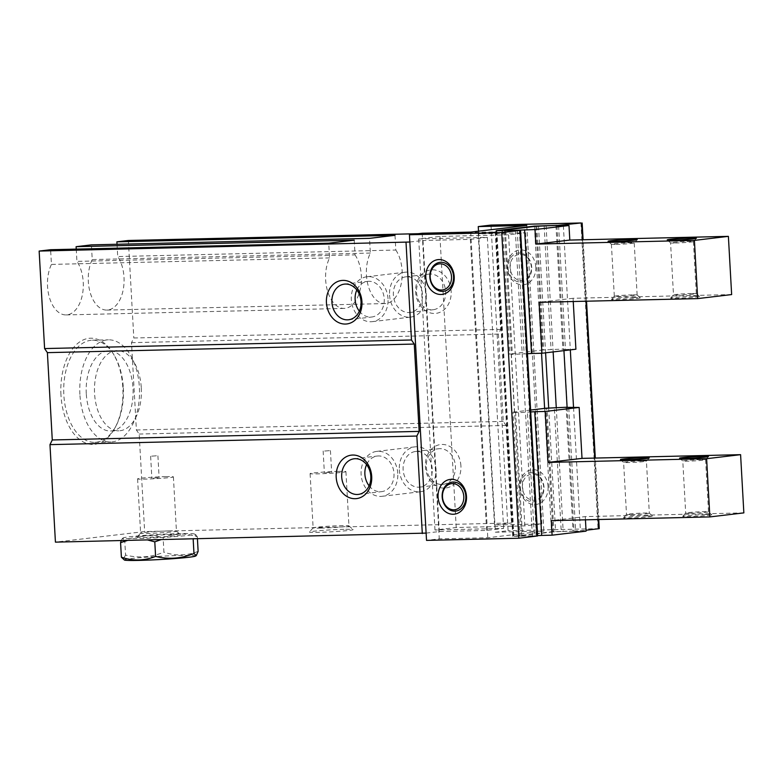<?xml version="1.0" encoding="UTF-8"?>
<svg xmlns="http://www.w3.org/2000/svg" width="783" height="783" viewBox="0 0 783 783"><rect width="100%" height="100%" fill="white"/><g stroke="black" fill="none" stroke-linecap="round" stroke-linejoin="round"><path stroke-width="0.59" stroke-dasharray="3.92 2.94" d="M197.433 538.821L197.316 536.795C185.649 532.861 174.247 533.125 163.118 537.598L163.931 552.152C151.403 557.33 138.62 558.299 125.564 555.078L124.751 540.524C137.27 535.347 150.062 534.368 163.118 537.598M198.128 551.349C186.931 555.822 175.529 556.096 163.931 552.152M121.169 540.603L122.412 538.43L124.751 540.524M125.564 555.078L122.98 559.336M147.703 539.986L127.443 540.456M197.316 536.795L195.73 534.672L193.156 538.919L160.965 539.673M124.399 560.031A35.754 1.605 176.8 0 1 163.5 556.116A35.754 1.605 176.8 0 1 195.554 556.057M126.22 538.567A35.754 1.605 -3.2 0 0 167.689 537.148A35.754 1.605 -3.2 0 0 194.321 533.967A35.754 1.605 -3.2 0 0 191.277 533.605A35.754 1.605 -3.2 0 0 152.577 534.838A35.754 1.605 -3.2 0 0 123.156 537.95A35.754 1.605 -3.2 0 0 126.22 538.567M344.001 529.318A21.885 0.989 -3.2 0 0 321.696 530.482A21.885 0.989 -3.2 0 0 309.422 532.009A21.885 0.989 -3.2 0 0 318.515 532.342A21.885 0.989 -3.2 0 0 341.691 531.119A21.885 0.989 -3.2 0 0 353.084 529.572A21.885 0.989 -3.2 0 0 344.001 529.318M426.118 533.106L439.292 531.54L486.625 530.434L503.616 528.417L434.976 530.022L456.225 527.507L524.864 525.902L541.856 523.886L494.513 524.992L511.505 522.975L144.64 531.559L55.427 542.139M478.521 231.181L495.345 532.215L543.872 531.08L487.789 537.735L439.273 538.87L426.529 540.387M422.184 233.236L422.595 240.518L470.358 239.353L487.349 237.337L418.709 238.952L439.948 236.427L508.588 234.822L525.579 232.805L478.247 233.911L491.411 232.345L508.089 530.708L495.345 532.215M599.249 528.642L508.089 530.708M567.117 407.581L574.027 531.06L586.027 530.248M574.027 531.06L551.516 531.755L513.286 536.286L537.647 535.944M409.842 242.025L422.595 240.518L439.273 538.87M470.71 232.101L487.789 537.735M526.783 225.445L543.872 531.08M478.247 233.911L494.513 524.992M525.579 232.805L541.856 523.886M508.588 234.822L524.864 525.902M439.948 236.427L456.225 527.507M418.709 238.952L434.976 530.022M487.349 237.337L503.616 528.417M470.358 239.353L486.625 530.434M423.016 240.469L439.292 531.54M491.01 225.073L491.411 232.345L495.238 231.895L418.337 233.696M548.061 486.781A17.51 14.182 -96.8 0 0 532.88 469.643A17.51 14.182 -96.8 0 0 519.658 487.447A17.51 14.182 -96.8 0 0 534.838 504.575A17.51 14.182 -96.8 0 0 548.061 486.781M535.778 267.013A17.51 14.182 -96.8 0 0 520.597 249.885A17.51 14.182 -96.8 0 0 507.374 267.678A17.51 14.182 -96.8 0 0 522.545 284.816A17.51 14.182 -96.8 0 0 535.778 267.013M563.369 225.651L570.318 349.884M573.538 407.571L580.438 530.913M556.948 225.651L563.936 350.647M546.094 225.69L553.15 351.919M556.263 407.61L563.183 531.314M504.458 230.623L521.547 536.257M515.302 230.368L532.391 536.003M495.238 231.895L500.689 329.408L498.38 334.077L503.263 421.401L506.053 425.463L511.505 522.975M451.155 291.217A21.885 17.725 -96.8 0 0 432.177 269.802A21.885 17.725 -96.8 0 0 415.646 292.049A21.885 17.725 -96.8 0 0 434.624 313.464A21.885 17.725 -96.8 0 0 451.155 291.217M500.689 329.408L133.815 337.992L131.505 342.66L136.389 429.984L139.188 434.046L144.64 531.559M128.363 240.479L133.815 337.992M60.957 394.984A53.136 31.066 -91.3 0 1 78.349 342.905A53.136 31.066 -91.3 0 1 113.408 353.965A53.136 31.066 -91.3 0 1 122.833 387.644A53.136 31.066 -91.3 0 1 115.13 427.616A53.136 31.066 -91.3 0 1 82.254 441.367A53.136 31.066 -91.3 0 1 60.957 394.984M76.245 249.102L76.93 261.385A30.645 17.911 -91.3 0 1 82.342 294.976A30.645 17.911 -91.3 0 1 66.095 314.923A30.645 17.911 -91.3 0 1 49.368 297.315A30.645 17.911 -91.3 0 1 51.443 264.409L50.621 249.708M117.029 244.267L117.714 256.55A30.645 17.911 -91.3 0 1 123.127 290.141A30.645 17.911 -91.3 0 1 106.88 310.078A30.645 17.911 -91.3 0 1 90.153 292.47A30.645 17.911 -91.3 0 1 92.228 259.574L91.405 244.864M369.106 485.822A17.94 14.534 -96.8 0 0 381.556 491.655A17.94 14.534 -96.8 0 0 393.996 473.5A17.94 14.534 -96.8 0 0 377.328 456.029A17.94 14.534 -96.8 0 0 366.591 464.613M397.784 473.412A22.619 18.322 -96.8 0 0 376.78 451.38A22.619 18.322 -96.8 0 0 361.1 474.273A22.619 18.322 -96.8 0 0 382.104 496.305A22.619 18.322 -96.8 0 0 397.784 473.412M399.33 469.731A22.619 18.322 -96.8 0 0 420.344 491.763A22.619 18.322 -96.8 0 0 436.014 468.88A22.619 18.322 -96.8 0 0 415.01 446.848A22.619 18.322 -96.8 0 0 399.33 469.731M432.226 468.968A17.94 14.534 -96.8 0 0 415.558 451.488A17.94 14.534 -96.8 0 0 403.128 469.643A17.94 14.534 -96.8 0 0 419.786 487.124A17.94 14.534 -96.8 0 0 432.226 468.968M426.314 466.893A17.94 14.534 -96.8 0 0 442.982 484.374A17.94 14.534 -96.8 0 0 455.412 466.218A17.94 14.534 -96.8 0 0 438.754 448.737A17.94 14.534 -96.8 0 0 426.314 466.893M460.913 465.865A21.885 17.725 -96.8 0 0 441.945 444.45A21.885 17.725 -96.8 0 0 425.414 466.697A21.885 17.725 -96.8 0 0 444.382 488.112A21.885 17.725 -96.8 0 0 460.913 465.865M506.053 425.463L139.188 434.046M503.263 421.401L136.389 429.984M498.38 334.077L131.505 342.66M359.338 311.174A17.94 14.534 -96.8 0 0 371.788 317.007A17.94 14.534 -96.8 0 0 384.228 298.852A17.94 14.534 -96.8 0 0 367.56 281.381A17.94 14.534 -96.8 0 0 356.823 289.964M388.016 298.763A22.619 18.322 -96.8 0 0 367.012 276.742A22.619 18.322 -96.8 0 0 351.332 299.625A22.619 18.322 -96.8 0 0 372.346 321.656A22.619 18.322 -96.8 0 0 388.016 298.763M389.562 295.093A22.619 18.322 -96.8 0 0 410.576 317.115A22.619 18.322 -96.8 0 0 426.255 294.232A22.619 18.322 -96.8 0 0 405.242 272.2A22.619 18.322 -96.8 0 0 389.562 295.093M422.458 294.32A17.94 14.534 -96.8 0 0 405.8 276.839A17.94 14.534 -96.8 0 0 393.36 294.995A17.94 14.534 -96.8 0 0 410.028 312.476A17.94 14.534 -96.8 0 0 422.458 294.32M416.546 292.245A17.94 14.534 -96.8 0 0 433.214 309.725A17.94 14.534 -96.8 0 0 445.654 291.57A17.94 14.534 -96.8 0 0 428.986 274.089A17.94 14.534 -96.8 0 0 416.546 292.245M395.004 235.331L395.826 250.041L117.714 256.55M395.826 250.041A30.645 17.911 -91.3 0 1 401.239 283.632A30.645 17.911 -91.3 0 1 384.991 303.569A30.645 17.911 -91.3 0 1 368.264 285.971A30.645 17.911 -91.3 0 1 370.339 253.066L369.517 238.355M370.339 253.066L92.228 259.574M354.219 240.175L355.042 254.876L76.93 261.385M355.042 254.876A30.645 17.911 -91.3 0 1 360.454 288.467A30.645 17.911 -91.3 0 1 344.217 308.414A30.645 17.911 -91.3 0 1 327.48 290.806A30.645 17.911 -91.3 0 1 329.555 257.901L328.733 243.2M329.555 257.901L51.443 264.409M123.303 387.742A51.071 29.862 -91.3 0 1 115.904 426.167A51.071 29.862 -91.3 0 1 94.763 442.326A51.071 29.862 -91.3 0 1 63.834 394.798A51.071 29.862 -91.3 0 1 92.374 340.214A51.071 29.862 -91.3 0 1 114.249 355.374A51.071 29.862 -91.3 0 1 123.303 387.742M79.905 394.426A51.071 29.862 -91.3 0 1 108.445 339.842A51.071 29.862 -91.3 0 1 139.384 387.37A51.071 29.862 -91.3 0 1 110.843 441.955A51.071 29.862 -91.3 0 1 79.905 394.426M86.277 393.673A40.129 23.461 -91.3 0 1 108.71 350.784A40.129 23.461 -91.3 0 1 133.012 388.123A40.129 23.461 -91.3 0 1 110.579 431.012A40.129 23.461 -91.3 0 1 86.277 393.673M141.292 387.928A40.129 23.461 -91.3 0 1 118.869 430.816A40.129 23.461 -91.3 0 1 94.567 393.477A40.129 23.461 -91.3 0 1 116.99 350.588A40.129 23.461 -91.3 0 1 141.292 387.928M508.04 267.825A14.593 11.823 -96.8 0 0 520.685 282.105A14.593 11.823 -96.8 0 0 531.706 267.277A14.593 11.823 -96.8 0 0 519.06 252.997A14.593 11.823 -96.8 0 0 508.04 267.825M531.373 267.199A13.135 10.639 -96.8 0 0 519.99 254.348A13.135 10.639 -96.8 0 0 510.076 267.698A13.135 10.639 -96.8 0 0 521.458 280.549A13.135 10.639 -96.8 0 0 531.373 267.199M520.323 487.594A14.593 11.823 -96.8 0 0 532.969 501.864A14.593 11.823 -96.8 0 0 543.989 487.036A14.593 11.823 -96.8 0 0 531.344 472.756A14.593 11.823 -96.8 0 0 520.323 487.594M543.656 486.967A13.135 10.639 -96.8 0 0 532.274 474.116A13.135 10.639 -96.8 0 0 522.359 487.466A13.135 10.639 -96.8 0 0 533.742 500.308A13.135 10.639 -96.8 0 0 543.656 486.967M320.59 528.134A17.94 0.803 -3.2 0 0 339.235 527.155A17.94 0.803 -3.2 0 0 348.954 525.892A17.94 0.803 -3.2 0 0 348.934 525.863A17.94 0.803 -3.2 0 0 341.486 525.657A17.94 0.803 -3.2 0 0 323.203 526.607A17.94 0.803 -3.2 0 0 313.141 527.859A17.94 0.803 -3.2 0 0 313.131 527.899A17.94 0.803 -3.2 0 0 320.59 528.134M338.452 471.376A17.94 0.803 -3.2 0 0 319.807 472.355A17.94 0.803 -3.2 0 0 310.097 473.617A17.94 0.803 -3.2 0 0 317.555 473.862A17.94 0.803 -3.2 0 0 336.201 472.883A17.94 0.803 -3.2 0 0 345.92 471.62A17.94 0.803 -3.2 0 0 338.452 471.376M330.132 472.364L324.368 472.824L330.132 472.364M324.661 451.037L330.426 450.587L324.661 451.037M171.497 534.574A21.885 0.989 -3.2 0 0 149.191 535.729A21.885 0.989 -3.2 0 0 136.917 537.255A21.885 0.989 -3.2 0 0 146 537.598A21.885 0.989 -3.2 0 0 169.187 536.365A21.885 0.989 -3.2 0 0 180.579 534.818A21.885 0.989 -3.2 0 0 171.497 534.574M168.971 530.903A17.94 0.803 -3.2 0 0 150.688 531.853A17.94 0.803 -3.2 0 0 140.637 533.115A17.94 0.803 -3.2 0 0 140.617 533.145A17.94 0.803 -3.2 0 0 148.085 533.389A17.94 0.803 -3.2 0 0 166.72 532.411A17.94 0.803 -3.2 0 0 176.439 531.148A17.94 0.803 -3.2 0 0 176.42 531.109A17.94 0.803 -3.2 0 0 168.971 530.903M165.937 476.632A17.94 0.803 -3.2 0 0 147.292 477.61A17.94 0.803 -3.2 0 0 137.583 478.873A17.94 0.803 -3.2 0 0 145.051 479.108A17.94 0.803 -3.2 0 0 163.686 478.129A17.94 0.803 -3.2 0 0 173.405 476.867A17.94 0.803 -3.2 0 0 165.937 476.632M153.37 478.119L159.135 477.669L153.37 478.119M156.394 455.784L150.63 456.244L156.394 455.784M743.85 512.885L585.263 516.594L551.281 520.626M585.449 519.824L585.263 516.594M586.075 531.148L575.662 531.393L568.752 407.679M575.662 531.393L573.058 531.226L566.138 407.512M573.058 531.226L561.245 531.5L554.325 407.796M561.245 531.5L553.894 531.902L546.974 408.188M553.894 531.902L552.945 531.921L546.025 408.217M530.61 410.047L512.043 412.25L519.325 412.67L530.717 411.936M552.945 531.921L518.953 535.954L512.043 412.25M518.953 535.954L519.902 535.934L512.992 412.22M519.902 535.934L522.515 536.101L515.596 412.387M522.515 536.101L534.329 535.817L527.409 412.112M534.329 535.817L537.637 535.641M646.592 515.968A14.593 0.656 -3.2 0 0 631.724 516.741A14.593 0.656 -3.2 0 0 623.542 517.759A14.593 0.656 -3.2 0 0 629.601 517.984A14.593 0.656 -3.2 0 0 645.055 517.162A14.593 0.656 -3.2 0 0 652.65 516.134A14.593 0.656 -3.2 0 0 646.592 515.968M705.767 514.578A14.593 0.656 -3.2 0 0 690.9 515.351A14.593 0.656 -3.2 0 0 682.717 516.379A14.593 0.656 -3.2 0 0 688.776 516.594A14.593 0.656 -3.2 0 0 704.23 515.782A14.593 0.656 -3.2 0 0 711.825 514.744A14.593 0.656 -3.2 0 0 705.767 514.578M690.44 513.227A11.432 0.519 -3.2 0 0 702.322 512.611A11.432 0.519 -3.2 0 0 708.507 511.798A11.432 0.519 -3.2 0 0 708.498 511.779A11.432 0.519 -3.2 0 0 703.751 511.651A11.432 0.519 -3.2 0 0 692.103 512.258A11.432 0.519 -3.2 0 0 685.693 513.051A11.432 0.519 -3.2 0 0 685.683 513.08A11.432 0.519 -3.2 0 0 690.44 513.227M700.844 459.592A11.432 0.519 -3.2 0 0 688.962 460.218A11.432 0.519 -3.2 0 0 682.766 461.021A11.432 0.519 -3.2 0 0 682.786 461.04A11.432 0.519 -3.2 0 0 687.523 461.167A11.432 0.519 -3.2 0 0 699.18 460.561A11.432 0.519 -3.2 0 0 705.591 459.768A11.432 0.519 -3.2 0 0 705.6 459.738A11.432 0.519 -3.2 0 0 700.844 459.592M631.264 514.617A11.432 0.519 -3.2 0 0 643.146 513.991A11.432 0.519 -3.2 0 0 649.332 513.188A11.432 0.519 -3.2 0 0 649.322 513.159A11.432 0.519 -3.2 0 0 644.575 513.031A11.432 0.519 -3.2 0 0 632.928 513.638A11.432 0.519 -3.2 0 0 626.517 514.441A11.432 0.519 -3.2 0 0 626.508 514.46A11.432 0.519 -3.2 0 0 631.264 514.617M641.668 460.972A11.432 0.519 -3.2 0 0 629.786 461.598A11.432 0.519 -3.2 0 0 623.601 462.401A11.432 0.519 -3.2 0 0 623.611 462.43A11.432 0.519 -3.2 0 0 628.357 462.557A11.432 0.519 -3.2 0 0 640.005 461.95A11.432 0.519 -3.2 0 0 646.415 461.148A11.432 0.519 -3.2 0 0 646.425 461.128A11.432 0.519 -3.2 0 0 641.668 460.972M517.25 230.329L524.16 353.896L527.458 353.72M505.426 230.466L512.346 354.17L511.211 354.415L524.16 353.896M502.833 230.662L509.733 354.004L512.346 354.17M501.893 230.682L508.784 354.033L509.733 354.004M535.856 226.287L542.776 350.001L508.784 354.033M536.805 226.267L543.715 349.972L542.776 350.001M544.156 225.866L551.066 349.58L543.715 349.972M555.969 225.592L562.889 349.306L564.014 349.061L551.066 349.58M558.582 225.758L565.492 349.463L562.889 349.306M575.906 349.218L565.492 349.463M731.645 294.574L573.058 298.284L573.244 301.514M573.058 298.284L539.076 302.316M634.308 297.667A14.446 0.646 -3.2 0 0 619.578 298.431A14.446 0.646 -3.2 0 0 611.484 299.439A14.446 0.646 -3.2 0 0 617.484 299.664A14.446 0.646 -3.2 0 0 632.781 298.852A14.446 0.646 -3.2 0 0 640.298 297.834A14.446 0.646 -3.2 0 0 634.308 297.667M693.474 296.287A14.446 0.646 -3.2 0 0 678.753 297.051A14.446 0.646 -3.2 0 0 670.659 298.059A14.446 0.646 -3.2 0 0 676.659 298.284A14.446 0.646 -3.2 0 0 691.957 297.471A14.446 0.646 -3.2 0 0 699.473 296.444A14.446 0.646 -3.2 0 0 693.474 296.287M675.328 243.004A11.432 0.519 -3.2 0 0 686.985 242.397A11.432 0.519 -3.2 0 0 693.395 241.604A11.432 0.519 -3.2 0 0 693.405 241.575A11.432 0.519 -3.2 0 0 688.649 241.428A11.432 0.519 -3.2 0 0 676.766 242.055A11.432 0.519 -3.2 0 0 670.571 242.857A11.432 0.519 -3.2 0 0 670.581 242.877A11.432 0.519 -3.2 0 0 675.328 243.004M691.555 293.488A11.432 0.519 -3.2 0 0 679.908 294.095A11.432 0.519 -3.2 0 0 673.497 294.888A11.432 0.519 -3.2 0 0 673.488 294.917A11.432 0.519 -3.2 0 0 678.244 295.064A11.432 0.519 -3.2 0 0 690.117 294.447A11.432 0.519 -3.2 0 0 696.312 293.635A11.432 0.519 -3.2 0 0 696.302 293.615A11.432 0.519 -3.2 0 0 691.555 293.488M616.152 244.394A11.432 0.519 -3.2 0 0 627.809 243.787A11.432 0.519 -3.2 0 0 634.22 242.984A11.432 0.519 -3.2 0 0 634.23 242.965A11.432 0.519 -3.2 0 0 629.473 242.808A11.432 0.519 -3.2 0 0 617.591 243.435A11.432 0.519 -3.2 0 0 611.396 244.237A11.432 0.519 -3.2 0 0 611.415 244.267A11.432 0.519 -3.2 0 0 616.152 244.394M632.38 294.868A11.432 0.519 -3.2 0 0 620.733 295.475A11.432 0.519 -3.2 0 0 614.322 296.277A11.432 0.519 -3.2 0 0 614.312 296.297A11.432 0.519 -3.2 0 0 619.069 296.454A11.432 0.519 -3.2 0 0 630.951 295.827A11.432 0.519 -3.2 0 0 637.137 295.025A11.432 0.519 -3.2 0 0 637.127 295.005A11.432 0.519 -3.2 0 0 632.38 294.868M519.344 230.28L536.433 535.905M580.947 222.969L598.036 528.603M582.542 239.774L585.978 301.22M594.747 458.075L598.183 519.53M538.508 226.179L545.594 352.82M548.687 408.1L555.587 531.5M534.446 226.453L541.542 353.26M544.616 408.383L551.516 531.755M496.207 230.809L513.286 536.286M496.862 230.799L513.951 536.433M194.321 533.967L195.74 534.672M123.156 537.95L122.412 538.43M598.741 519.511L595.305 458.065M586.536 301.21L583.1 239.755M567.274 407.277L564.014 349.061M512.738 536.394L495.649 230.77M514.47 412.631L511.211 354.415M354.131 458.779L377.328 456.029M358.36 494.406L381.556 491.655M382.104 496.305L420.344 491.763M376.78 451.38L415.01 446.848M419.786 487.124L442.982 484.374M415.558 451.488L438.754 448.737M344.373 284.131L367.56 281.381M348.601 319.767L371.788 317.007M372.346 321.656L410.576 317.115M367.012 276.742L405.242 272.2M410.028 312.476L433.214 309.725M405.8 276.839L428.986 274.089M106.88 310.078L384.991 303.569M66.095 314.923L344.217 308.414M115.904 426.167L115.13 427.616M114.249 355.374L113.408 353.965M92.374 340.214L108.445 339.842M94.763 442.326L110.843 441.955M110.579 431.012L118.869 430.816M108.71 350.784L116.99 350.588M348.934 525.863L353.084 529.572M313.141 527.859L309.422 532.009M310.097 473.617L313.131 527.899M345.92 471.62L348.954 525.892M330.426 450.587L331.649 472.413M323.144 450.988L324.368 472.824M140.637 533.115L136.917 537.255M137.583 478.873L140.617 533.145M173.405 476.867L176.439 531.148M176.42 531.109L180.579 534.818M150.63 456.244L151.853 478.07M157.912 455.833L159.135 477.669M705.6 459.738L708.507 511.798L711.825 514.744M685.693 513.051L682.717 516.379M679.605 458.212L682.786 461.04L685.683 513.08M705.591 459.768L708.429 456.597M649.322 513.159L652.65 516.134M626.517 514.441L623.542 517.759M620.439 459.592L623.611 462.43L626.508 514.46M649.254 457.986L646.415 461.148L649.332 513.188M693.395 241.604L696.371 238.286M670.659 298.059L673.497 294.888L670.571 242.857L667.263 239.911M693.405 241.575L696.312 293.635M696.302 293.615L699.473 296.444M637.137 295.025L634.23 242.965L637.196 239.667M611.415 244.267L608.088 241.291M611.396 244.237L614.312 296.297M637.127 295.005L640.298 297.834M614.322 296.277L611.484 299.439"/><path stroke-width="1.17" d="M196.308 555.568L195.554 556.057A35.754 1.605 176.8 0 1 156.434 559.718A35.754 1.605 176.8 0 1 124.399 560.031L121.394 557.202C133.002 561.137 144.395 560.873 155.602 556.4C168.59 559.63 181.382 558.661 193.969 553.473L196.308 555.568L198.128 551.349L197.433 538.821M121.394 557.202L120.582 542.648L121.169 540.603M155.602 556.4L154.789 541.846L147.703 539.986M127.443 540.456L120.582 542.648M160.965 539.673L154.789 541.846M193.969 553.473L193.156 538.919M49.975 444.636L52.275 439.968L419.15 431.384L416.85 436.053L49.975 444.636L55.427 542.139L426.118 533.106L426.529 540.387L518.835 538.224L537.647 535.944L520.568 230.319L504.301 230.701L535.004 229.546L568.996 225.514L569.809 240.068L535.817 244.1L694.404 240.391L697.663 298.607L731.645 294.574L728.386 236.358L569.809 240.068M586.027 530.248L599.249 528.642L598.741 519.511M568.996 225.514L555.969 225.592L580.947 222.969L491.01 225.073L478.256 226.581L526.783 225.445L470.71 232.101L422.184 233.236L409.44 234.753L501.746 232.59L520.568 230.319M501.746 232.59L518.835 538.224M466.492 496.461A17.51 14.182 -96.8 0 0 451.321 479.323A17.51 14.182 -96.8 0 0 438.089 497.127A17.51 14.182 -96.8 0 0 453.269 514.255A17.51 14.182 -96.8 0 0 466.492 496.461M454.209 276.693A17.51 14.182 -96.8 0 0 439.028 259.565A17.51 14.182 -96.8 0 0 425.805 277.358A17.51 14.182 -96.8 0 0 440.986 294.486A17.51 14.182 -96.8 0 0 454.209 276.693M409.44 234.753L426.118 533.106M478.256 226.581L478.521 231.181M418.337 233.696L128.363 240.479L116.892 241.839L117.029 244.267M409.842 242.025L39.15 251.069L50.621 249.708L328.733 243.2L354.219 240.175L76.108 246.684L91.405 244.864L369.517 238.355L395.004 235.331L116.892 241.839M502.813 230.3L535.856 226.287L557.095 225.357L534.427 226.121L496.197 230.662L502.833 230.662M570.318 349.884L573.538 407.571M563.936 350.647L567.117 407.581M553.15 351.919L556.263 407.61M52.275 439.968L47.391 352.644L44.602 348.572L39.15 251.069M76.108 246.684L76.245 249.102M419.15 431.384L414.266 344.06L47.391 352.644M414.266 344.06L411.476 339.988L44.602 348.572M361.942 301.807A21.885 17.725 -96.8 0 0 342.964 280.392A21.885 17.725 -96.8 0 0 326.433 302.639A21.885 17.725 -96.8 0 0 345.411 324.054A21.885 17.725 -96.8 0 0 361.942 301.807M406.025 242.485L411.476 339.988M416.85 436.053L422.301 533.556M371.7 476.456A21.885 17.725 -96.8 0 0 352.732 455.04A21.885 17.725 -96.8 0 0 336.201 477.278A21.885 17.725 -96.8 0 0 355.169 498.702A21.885 17.725 -96.8 0 0 371.7 476.456M341.701 476.935A17.94 14.534 -96.8 0 0 358.36 494.406A17.94 14.534 -96.8 0 0 370.799 476.25A17.94 14.534 -96.8 0 0 354.131 458.779A17.94 14.534 -96.8 0 0 341.701 476.935M366.591 464.613A17.94 14.534 -96.8 0 0 364.888 474.185A17.94 14.534 -96.8 0 0 369.106 485.822M331.933 302.287A17.94 14.534 -96.8 0 0 348.601 319.767A17.94 14.534 -96.8 0 0 361.032 301.612A17.94 14.534 -96.8 0 0 344.373 284.131A17.94 14.534 -96.8 0 0 331.933 302.287M356.823 289.964A17.94 14.534 -96.8 0 0 355.13 299.537A17.94 14.534 -96.8 0 0 359.338 311.174M429.867 277.104A14.593 11.823 -96.8 0 0 442.522 291.374A14.593 11.823 -96.8 0 0 453.543 276.546A14.593 11.823 -96.8 0 0 440.888 262.266A14.593 11.823 -96.8 0 0 429.867 277.104M451.507 276.673A13.135 10.639 -96.8 0 0 440.124 263.822A13.135 10.639 -96.8 0 0 430.2 277.172A13.135 10.639 -96.8 0 0 441.592 290.023A13.135 10.639 -96.8 0 0 451.507 276.673M442.16 496.862A14.593 11.823 -96.8 0 0 454.806 511.142A14.593 11.823 -96.8 0 0 465.826 496.314A14.593 11.823 -96.8 0 0 453.181 482.034A14.593 11.823 -96.8 0 0 442.16 496.862M463.79 496.442A13.135 10.639 -96.8 0 0 452.408 483.591A13.135 10.639 -96.8 0 0 442.493 496.941A13.135 10.639 -96.8 0 0 453.876 509.792A13.135 10.639 -96.8 0 0 463.79 496.442M643.254 457.761A14.446 0.646 -3.2 0 0 627.956 458.574A14.446 0.646 -3.2 0 0 620.439 459.592A14.446 0.646 -3.2 0 0 626.429 459.758A14.446 0.646 -3.2 0 0 641.15 458.995A14.446 0.646 -3.2 0 0 649.254 457.986A14.446 0.646 -3.2 0 0 643.254 457.761M702.429 456.381A14.446 0.646 -3.2 0 0 687.131 457.184A14.446 0.646 -3.2 0 0 679.605 458.212A14.446 0.646 -3.2 0 0 685.605 458.368A14.446 0.646 -3.2 0 0 700.325 457.605A14.446 0.646 -3.2 0 0 708.429 456.597A14.446 0.646 -3.2 0 0 702.429 456.381M548.022 462.41L706.609 458.701L740.591 454.669L582.014 458.378L548.022 462.41L545.174 411.466L579.166 407.434L567.107 407.356M582.014 458.378L579.166 407.434M537.637 535.641L541.679 535.425L534.76 411.711L545.174 411.466M541.679 535.425L552.093 535.18L551.281 520.626L709.868 516.917L706.609 458.701M709.868 516.917L743.85 512.885L740.591 454.669M552.093 535.18L586.075 531.148L585.449 519.824M567.098 407.219L546.025 408.217L530.61 410.047M530.717 411.936L534.76 411.711M535.004 229.546L535.817 244.1M524.59 229.791L531.51 353.495L541.924 353.25L575.906 349.218L573.244 301.514M697.663 298.607L539.076 302.316L541.924 353.25M527.458 353.72L531.51 353.495M694.404 240.391L728.386 236.358M631.137 239.441A14.593 0.656 -3.2 0 0 615.683 240.264A14.593 0.656 -3.2 0 0 608.088 241.291A14.593 0.656 -3.2 0 0 614.146 241.458A14.593 0.656 -3.2 0 0 629.013 240.684A14.593 0.656 -3.2 0 0 637.196 239.667A14.593 0.656 -3.2 0 0 631.137 239.441M690.303 238.061A14.593 0.656 -3.2 0 0 674.858 238.874A14.593 0.656 -3.2 0 0 667.263 239.911A14.593 0.656 -3.2 0 0 673.311 240.078A14.593 0.656 -3.2 0 0 688.188 239.304A14.593 0.656 -3.2 0 0 696.371 238.286A14.593 0.656 -3.2 0 0 690.303 238.061M520.02 230.427L537.109 536.052M581.612 223.116L582.542 239.774M585.978 301.22L594.747 458.075M598.183 519.53L598.701 528.75M545.594 352.82L548.687 408.1M541.542 353.26L544.616 408.383M595.305 458.065L586.536 301.21M583.1 239.755L582.16 223.008"/></g></svg>
